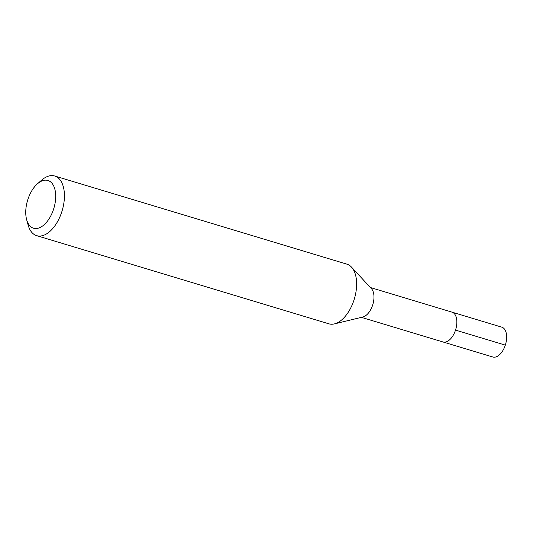 <?xml version="1.0" encoding="UTF-8"?>
<svg xmlns="http://www.w3.org/2000/svg" width="533" height="533" viewBox="0 0 533 533"><rect width="100%" height="100%" fill="white"/><g stroke="black" fill="none" stroke-linecap="round" stroke-linejoin="round"><path stroke-width="0.8" d="M361.407 317.355L492.792 356.997A15.577 8.575 -73.2 0 0 505.411 344.844A15.577 8.575 -73.2 0 0 502.099 327.269A15.577 8.575 -73.2 0 0 501.793 327.162L451.984 312.138A15.577 8.575 106.8 0 1 452.297 312.245A15.577 8.575 106.8 0 1 455.608 329.814A15.577 8.575 106.8 0 1 442.983 341.966A15.577 8.575 106.8 0 1 442.67 341.86M442.983 341.966A15.577 8.575 -73.2 0 0 455.608 329.814A15.577 8.575 -73.2 0 0 452.297 312.245A15.577 8.575 -73.2 0 0 451.984 312.138L370.402 287.527M351.52 267.133L371.414 288.62A15.577 8.575 106.8 0 1 372.82 304.53A15.577 8.575 106.8 0 1 362.853 317.002L334.391 323.904A31.161 17.149 -73.2 0 0 354.332 298.946A31.161 17.149 -73.2 0 0 351.52 267.133A31.161 17.149 -73.2 0 0 347.529 264.375A31.161 17.149 -73.2 0 0 346.91 264.161L54.706 176.003A31.161 17.149 106.8 0 1 55.332 176.216A31.161 17.149 106.8 0 1 61.948 211.361A31.161 17.149 106.8 0 1 36.704 235.666A31.161 17.149 106.8 0 1 36.084 235.453A31.161 17.149 106.8 0 1 28.109 224.999L26.65 219.663A24.924 13.725 106.8 0 1 37.477 183.778A24.924 13.725 106.8 0 1 48.423 180.64A24.924 13.725 106.8 0 1 53.573 209.209A24.924 13.725 106.8 0 1 33.026 228.031A24.924 13.725 106.8 0 1 26.65 219.663M36.704 235.666L328.908 323.824A31.161 17.149 -73.2 0 0 334.391 323.904M37.477 183.778L41.647 180.141A31.161 17.149 106.8 0 1 54.706 176.003M505.324 345.124L455.515 330.1"/></g></svg>
